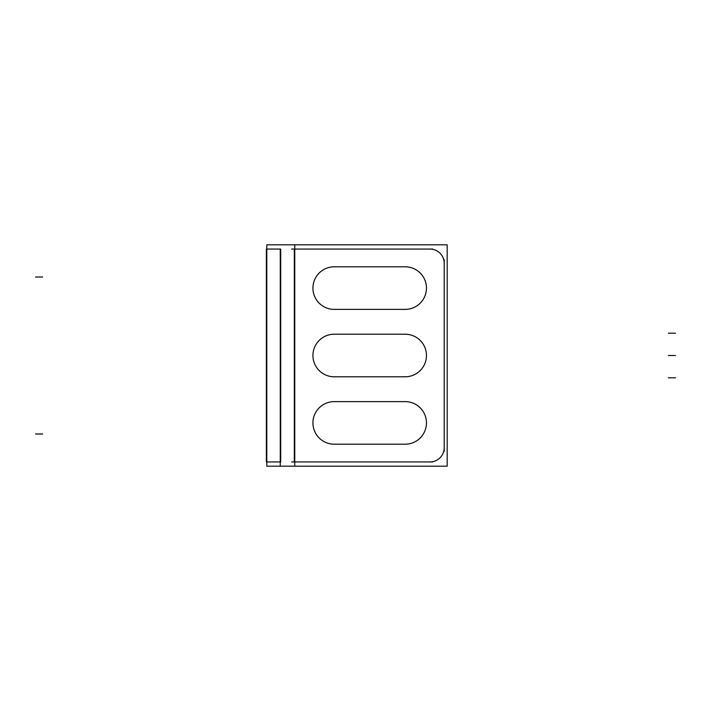<?xml version="1.0" encoding="UTF-8"?>
<svg xmlns="http://www.w3.org/2000/svg" width="711" height="711" viewBox="0 0 711 711"><rect width="100%" height="100%" fill="white"/><g stroke="black" fill="none" stroke-linecap="round" stroke-linejoin="round"><path stroke-width="1.07" d="M429.56 461.928A14.193 14.193 0 0 0 444.188 447.299M291.608 461.937L432.723 461.937M294.763 244.806L294.763 466.194L447.192 466.194L447.192 244.806L266.812 244.806L266.812 249.063M266.812 461.937L266.812 466.194L280.267 466.194L280.267 249.063M266.803 244.806L266.803 466.194M280.703 249.277L280.703 461.937L266.367 461.937L266.367 249.277M280.703 249.063L266.367 249.063M291.608 249.063L432.723 249.063M444.188 263.701A14.193 14.193 0 0 0 429.56 249.072M444.197 259.568L444.197 451.432M280.267 461.937L280.267 466.194L294.763 466.194M332.792 401.626L406.594 401.626M335.548 444.153A21.286 21.286 0 0 1 312.929 422.912A21.286 21.286 0 0 1 335.548 401.662M406.594 444.197L332.792 444.197M403.83 401.662A21.286 21.286 0 0 1 426.458 422.912A21.286 21.286 0 0 1 403.83 444.153M332.792 334.214L406.594 334.214M335.548 376.741A21.286 21.286 0 0 1 312.929 355.5A21.286 21.286 0 0 1 335.548 334.259M406.594 376.786L332.792 376.786M403.83 334.259A21.286 21.286 0 0 1 426.458 355.5A21.286 21.286 0 0 1 403.83 376.741M332.792 266.803L406.594 266.803M335.548 309.338A21.286 21.286 0 0 1 312.929 288.088A21.286 21.286 0 0 1 335.548 266.847M406.594 309.374L332.792 309.374M403.83 266.847A21.286 21.286 0 0 1 426.458 288.088A21.286 21.286 0 0 1 403.83 309.338M294.318 249.063L294.318 461.937L294.318 249.063M675.45 377.799L668.358 377.799M35.55 433.986L42.642 433.986M35.55 277.014L42.642 277.014M675.45 333.201L668.358 333.201M675.45 355.5L668.358 355.5"/></g></svg>
